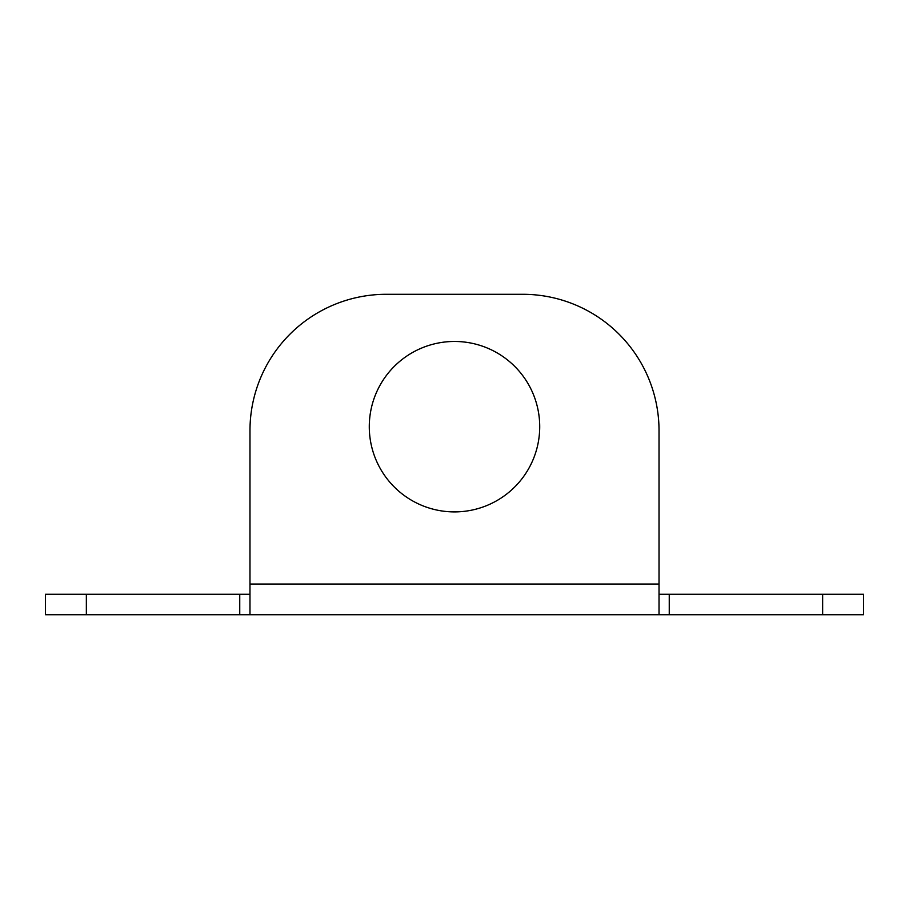 <?xml version="1.0" encoding="UTF-8"?>
<svg xmlns="http://www.w3.org/2000/svg" width="909" height="909" viewBox="0 0 909 909"><rect width="100%" height="100%" fill="white"/><g stroke="black" fill="none" stroke-linecap="round" stroke-linejoin="round"><path stroke-width="1.36" d="M249.975 430.639A136.35 136.35 0 0 1 386.325 294.289L522.675 294.289A136.35 136.35 0 0 1 659.025 430.639L659.025 584.033L249.975 584.033L249.975 430.639M539.719 426.685A85.219 85.219 0 0 0 454.5 341.466A85.219 85.219 0 0 0 369.281 426.685A85.219 85.219 0 0 0 454.5 511.903A85.219 85.219 0 0 0 539.719 426.685M249.975 584.033L249.975 614.711L659.025 614.711L659.025 584.033M659.025 594.259L669.251 594.259L669.251 614.711L659.025 614.711M249.975 614.711L239.749 614.711L239.749 594.259L249.975 594.259M239.749 594.259L45.45 594.259L45.45 614.711L239.749 614.711M669.251 614.711L863.55 614.711L863.55 594.259L669.251 594.259M863.55 614.711L863.55 594.259M45.45 614.711L45.45 594.259M86.355 614.711L86.355 594.259M822.645 594.259L822.645 614.711"/></g></svg>
